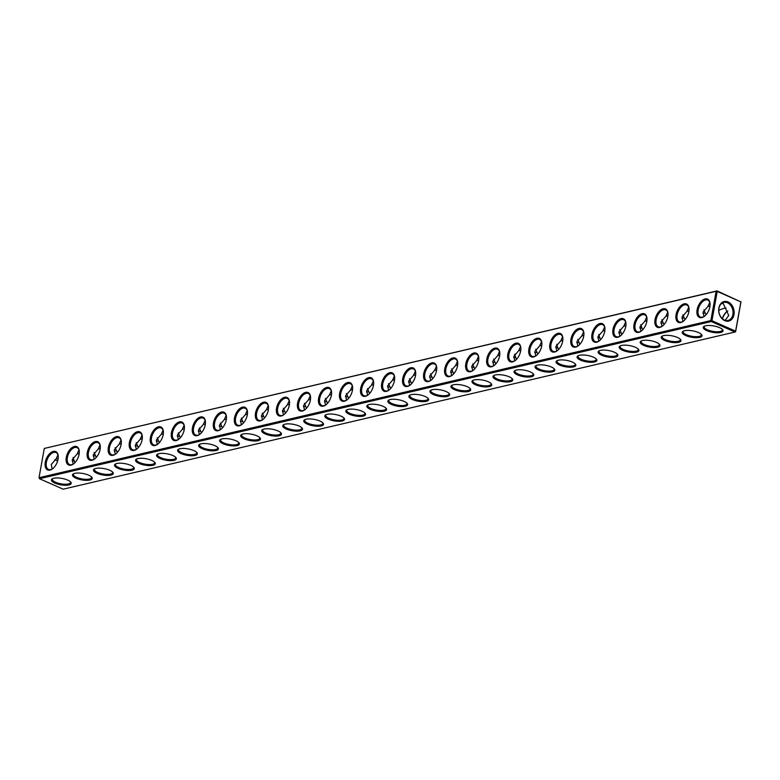 <?xml version="1.0" encoding="UTF-8"?>
<svg xmlns="http://www.w3.org/2000/svg" width="780" height="780" viewBox="0 0 780 780"><rect width="100%" height="100%" fill="white"/><g stroke="black" fill="none" stroke-linecap="round" stroke-linejoin="round"><path stroke-width="1.17" d="M716.128 291.281L44.285 448.441L39.02 477.711L710.853 320.551L716.128 291.281L716.742 290.989L717.23 291.427L711.955 320.697L710.853 320.551M58.051 459.244A10.043 5.704 -66.1 0 0 58.198 455.686A10.043 5.704 -66.1 0 0 50.797 452.654A10.043 5.704 -66.1 0 0 45.094 465.533A10.043 5.704 -66.1 0 0 52.318 468.975A10.043 5.704 -66.1 0 0 58.051 459.244M79.082 454.321A10.043 5.704 -66.1 0 0 79.228 450.762A10.043 5.704 -66.1 0 0 71.828 447.74A10.043 5.704 -66.1 0 0 66.124 460.61A10.043 5.704 -66.1 0 0 73.34 464.061A10.043 5.704 -66.1 0 0 79.082 454.321M100.103 449.407A10.043 5.704 -66.1 0 0 100.249 445.848A10.043 5.704 -66.1 0 0 92.849 442.816A10.043 5.704 -66.1 0 0 87.145 455.695A10.043 5.704 -66.1 0 0 94.37 459.137A10.043 5.704 -66.1 0 0 100.103 449.407M121.134 444.483A10.043 5.704 -66.1 0 0 121.28 440.924A10.043 5.704 -66.1 0 0 113.88 437.902A10.043 5.704 -66.1 0 0 108.176 450.772A10.043 5.704 -66.1 0 0 115.391 454.223A10.043 5.704 -66.1 0 0 121.134 444.483M142.165 439.569A10.043 5.704 -66.1 0 0 142.301 436.01A10.043 5.704 -66.1 0 0 134.901 432.978A10.043 5.704 -66.1 0 0 129.207 445.858A10.043 5.704 -66.1 0 0 136.422 449.299A10.043 5.704 -66.1 0 0 142.165 439.569M163.186 434.645A10.043 5.704 -66.1 0 0 163.332 431.087A10.043 5.704 -66.1 0 0 155.932 428.064A10.043 5.704 -66.1 0 0 150.228 440.934A10.043 5.704 -66.1 0 0 157.453 444.385A10.043 5.704 -66.1 0 0 163.186 434.645M184.216 429.731A10.043 5.704 -66.1 0 0 184.363 426.173A10.043 5.704 -66.1 0 0 176.953 423.14A10.043 5.704 -66.1 0 0 171.259 436.02A10.043 5.704 -66.1 0 0 178.474 439.462A10.043 5.704 -66.1 0 0 184.216 429.731M205.237 424.808A10.043 5.704 -66.1 0 0 205.384 421.249A10.043 5.704 -66.1 0 0 197.983 418.226A10.043 5.704 -66.1 0 0 192.28 431.096A10.043 5.704 -66.1 0 0 199.505 434.548A10.043 5.704 -66.1 0 0 205.237 424.808M226.268 419.894A10.043 5.704 -66.1 0 0 226.415 416.335A10.043 5.704 -66.1 0 0 219.005 413.302A10.043 5.704 -66.1 0 0 213.31 426.182A10.043 5.704 -66.1 0 0 220.525 429.624A10.043 5.704 -66.1 0 0 226.268 419.894M247.289 414.97A10.043 5.704 -66.1 0 0 247.435 411.421A10.043 5.704 -66.1 0 0 240.035 408.389A10.043 5.704 -66.1 0 0 234.332 421.268A10.043 5.704 -66.1 0 0 241.556 424.71A10.043 5.704 -66.1 0 0 247.289 414.97M268.32 410.056A10.043 5.704 -66.1 0 0 268.466 406.497A10.043 5.704 -66.1 0 0 261.066 403.465A10.043 5.704 -66.1 0 0 255.362 416.344A10.043 5.704 -66.1 0 0 262.577 419.786A10.043 5.704 -66.1 0 0 268.32 410.056M289.341 405.142A10.043 5.704 -66.1 0 0 289.487 401.583A10.043 5.704 -66.1 0 0 282.087 398.551A10.043 5.704 -66.1 0 0 276.383 411.43A10.043 5.704 -66.1 0 0 283.608 414.872A10.043 5.704 -66.1 0 0 289.341 405.142M310.372 400.218A10.043 5.704 -66.1 0 0 310.518 396.659A10.043 5.704 -66.1 0 0 303.118 393.627A10.043 5.704 -66.1 0 0 297.414 406.507A10.043 5.704 -66.1 0 0 304.629 409.948A10.043 5.704 -66.1 0 0 310.372 400.218M331.402 395.304A10.043 5.704 -66.1 0 0 331.549 391.745A10.043 5.704 -66.1 0 0 324.139 388.713A10.043 5.704 -66.1 0 0 318.445 401.593A10.043 5.704 -66.1 0 0 325.66 405.034A10.043 5.704 -66.1 0 0 331.402 395.304M352.423 390.38A10.043 5.704 -66.1 0 0 352.57 386.822A10.043 5.704 -66.1 0 0 345.169 383.789A10.043 5.704 -66.1 0 0 339.466 396.669A10.043 5.704 -66.1 0 0 346.69 400.111A10.043 5.704 -66.1 0 0 352.423 390.38M373.454 385.466A10.043 5.704 -66.1 0 0 373.601 381.907A10.043 5.704 -66.1 0 0 366.19 378.875A10.043 5.704 -66.1 0 0 360.497 391.755A10.043 5.704 -66.1 0 0 367.712 395.197A10.043 5.704 -66.1 0 0 373.454 385.466M394.475 380.543A10.043 5.704 -66.1 0 0 394.622 376.984A10.043 5.704 -66.1 0 0 387.221 373.952A10.043 5.704 -66.1 0 0 381.517 386.831A10.043 5.704 -66.1 0 0 388.742 390.273A10.043 5.704 -66.1 0 0 394.475 380.543M415.506 375.628A10.043 5.704 -66.1 0 0 415.652 372.07A10.043 5.704 -66.1 0 0 408.242 369.037A10.043 5.704 -66.1 0 0 402.548 381.917A10.043 5.704 -66.1 0 0 409.763 385.359A10.043 5.704 -66.1 0 0 415.506 375.628M436.527 370.705A10.043 5.704 -66.1 0 0 436.673 367.146A10.043 5.704 -66.1 0 0 429.273 364.114A10.043 5.704 -66.1 0 0 423.569 376.994A10.043 5.704 -66.1 0 0 430.794 380.435A10.043 5.704 -66.1 0 0 436.527 370.705M457.558 365.791A10.043 5.704 -66.1 0 0 457.704 362.232A10.043 5.704 -66.1 0 0 450.304 359.2A10.043 5.704 -66.1 0 0 444.6 372.079A10.043 5.704 -66.1 0 0 451.815 375.521A10.043 5.704 -66.1 0 0 457.558 365.791M478.579 360.867A10.043 5.704 -66.1 0 0 478.725 357.308A10.043 5.704 -66.1 0 0 471.325 354.276A10.043 5.704 -66.1 0 0 465.621 367.156A10.043 5.704 -66.1 0 0 472.846 370.598A10.043 5.704 -66.1 0 0 478.579 360.867M499.609 355.953A10.043 5.704 -66.1 0 0 499.756 352.394A10.043 5.704 -66.1 0 0 492.356 349.362A10.043 5.704 -66.1 0 0 486.652 362.242A10.043 5.704 -66.1 0 0 493.867 365.683A10.043 5.704 -66.1 0 0 499.609 355.953M520.64 351.029A10.043 5.704 -66.1 0 0 520.786 347.471A10.043 5.704 -66.1 0 0 513.376 344.448A10.043 5.704 -66.1 0 0 507.683 357.318A10.043 5.704 -66.1 0 0 514.898 360.76A10.043 5.704 -66.1 0 0 520.64 351.029M541.661 346.115A10.043 5.704 -66.1 0 0 541.808 342.556A10.043 5.704 -66.1 0 0 534.407 339.524A10.043 5.704 -66.1 0 0 528.703 352.404A10.043 5.704 -66.1 0 0 535.928 355.846A10.043 5.704 -66.1 0 0 541.661 346.115M562.692 341.191A10.043 5.704 -66.1 0 0 562.838 337.633A10.043 5.704 -66.1 0 0 555.428 334.61A10.043 5.704 -66.1 0 0 549.734 347.48A10.043 5.704 -66.1 0 0 556.949 350.932A10.043 5.704 -66.1 0 0 562.692 341.191M583.713 336.277A10.043 5.704 -66.1 0 0 583.859 332.719A10.043 5.704 -66.1 0 0 576.459 329.686A10.043 5.704 -66.1 0 0 570.755 342.566A10.043 5.704 -66.1 0 0 577.98 346.008A10.043 5.704 -66.1 0 0 583.713 336.277M604.744 331.354A10.043 5.704 -66.1 0 0 604.89 327.795A10.043 5.704 -66.1 0 0 597.48 324.773A10.043 5.704 -66.1 0 0 591.786 337.642A10.043 5.704 -66.1 0 0 599.001 341.094A10.043 5.704 -66.1 0 0 604.744 331.354M625.765 326.44A10.043 5.704 -66.1 0 0 625.911 322.881A10.043 5.704 -66.1 0 0 618.511 319.849A10.043 5.704 -66.1 0 0 612.807 332.728A10.043 5.704 -66.1 0 0 620.032 336.17A10.043 5.704 -66.1 0 0 625.765 326.44M646.795 321.516A10.043 5.704 -66.1 0 0 646.942 317.957A10.043 5.704 -66.1 0 0 639.542 314.935A10.043 5.704 -66.1 0 0 633.838 327.805A10.043 5.704 -66.1 0 0 641.053 331.256A10.043 5.704 -66.1 0 0 646.795 321.516M667.817 316.602A10.043 5.704 -66.1 0 0 667.963 313.043A10.043 5.704 -66.1 0 0 660.562 310.011A10.043 5.704 -66.1 0 0 654.859 322.891A10.043 5.704 -66.1 0 0 662.083 326.332A10.043 5.704 -66.1 0 0 667.817 316.602M688.847 311.678A10.043 5.704 -66.1 0 0 688.993 308.119A10.043 5.704 -66.1 0 0 681.593 305.097A10.043 5.704 -66.1 0 0 675.889 317.967A10.043 5.704 -66.1 0 0 683.114 321.418A10.043 5.704 -66.1 0 0 688.847 311.678M709.878 306.764A10.043 5.704 -66.1 0 0 710.024 303.206A10.043 5.704 -66.1 0 0 702.614 300.173A10.043 5.704 -66.1 0 0 696.92 313.053A10.043 5.704 -66.1 0 0 704.135 316.495A10.043 5.704 -66.1 0 0 709.878 306.764M39.02 477.711L39.487 478.715L711.321 321.555L734.984 332.026L735.618 331.168L711.955 320.697M711.341 320.99L711.321 321.555M44.285 448.441L716.742 290.989M58.237 456.027A9.243 5.255 -66.1 0 0 56.004 452.546A9.243 5.255 -66.1 0 0 47.453 458.874A9.243 5.255 -66.1 0 0 48.516 469.453A9.243 5.255 -66.1 0 0 52.591 468.77M79.258 451.113A9.243 5.255 -66.1 0 0 77.025 447.632A9.243 5.255 -66.1 0 0 68.484 453.96A9.243 5.255 -66.1 0 0 69.547 464.539A9.243 5.255 -66.1 0 0 73.622 463.856M100.288 446.189A9.243 5.255 -66.1 0 0 98.056 442.709A9.243 5.255 -66.1 0 0 89.515 449.036A9.243 5.255 -66.1 0 0 90.568 459.615A9.243 5.255 -66.1 0 0 94.643 458.933M121.319 441.275A9.243 5.255 -66.1 0 0 119.077 437.794A9.243 5.255 -66.1 0 0 110.536 444.122A9.243 5.255 -66.1 0 0 111.598 454.701A9.243 5.255 -66.1 0 0 115.674 454.019M142.34 436.351A9.243 5.255 -66.1 0 0 140.107 432.871A9.243 5.255 -66.1 0 0 131.566 439.198A9.243 5.255 -66.1 0 0 132.62 449.787A9.243 5.255 -66.1 0 0 136.695 449.095M163.371 431.438A9.243 5.255 -66.1 0 0 161.138 427.957A9.243 5.255 -66.1 0 0 152.588 434.284A9.243 5.255 -66.1 0 0 153.65 444.863A9.243 5.255 -66.1 0 0 157.726 444.181M184.392 426.514A9.243 5.255 -66.1 0 0 182.159 423.033A9.243 5.255 -66.1 0 0 173.618 429.361A9.243 5.255 -66.1 0 0 174.671 439.949A9.243 5.255 -66.1 0 0 178.756 439.257M205.423 421.6A9.243 5.255 -66.1 0 0 203.19 418.119A9.243 5.255 -66.1 0 0 194.639 424.447A9.243 5.255 -66.1 0 0 195.702 435.026A9.243 5.255 -66.1 0 0 199.778 434.343M226.444 416.676A9.243 5.255 -66.1 0 0 224.211 413.195A9.243 5.255 -66.1 0 0 215.67 419.523A9.243 5.255 -66.1 0 0 216.723 430.111A9.243 5.255 -66.1 0 0 220.808 429.419M247.474 411.762A9.243 5.255 -66.1 0 0 245.242 408.281A9.243 5.255 -66.1 0 0 236.691 414.609A9.243 5.255 -66.1 0 0 237.754 425.188A9.243 5.255 -66.1 0 0 241.829 424.505M268.495 406.838A9.243 5.255 -66.1 0 0 266.263 403.357A9.243 5.255 -66.1 0 0 257.722 409.685A9.243 5.255 -66.1 0 0 258.785 420.274A9.243 5.255 -66.1 0 0 262.86 419.581M289.526 401.924A9.243 5.255 -66.1 0 0 287.293 398.444A9.243 5.255 -66.1 0 0 278.752 404.771A9.243 5.255 -66.1 0 0 279.805 415.35A9.243 5.255 -66.1 0 0 283.881 414.668M310.557 397A9.243 5.255 -66.1 0 0 308.315 393.52A9.243 5.255 -66.1 0 0 299.773 399.848A9.243 5.255 -66.1 0 0 300.836 410.436A9.243 5.255 -66.1 0 0 304.912 409.744M331.578 392.087A9.243 5.255 -66.1 0 0 329.345 388.606A9.243 5.255 -66.1 0 0 320.804 394.933A9.243 5.255 -66.1 0 0 321.857 405.512A9.243 5.255 -66.1 0 0 325.933 404.83M352.609 387.163A9.243 5.255 -66.1 0 0 350.376 383.682A9.243 5.255 -66.1 0 0 341.825 390.019A9.243 5.255 -66.1 0 0 342.888 400.598A9.243 5.255 -66.1 0 0 346.964 399.906M373.63 382.249A9.243 5.255 -66.1 0 0 371.397 378.768A9.243 5.255 -66.1 0 0 362.856 385.096A9.243 5.255 -66.1 0 0 363.909 395.674A9.243 5.255 -66.1 0 0 367.994 394.992M394.66 377.325A9.243 5.255 -66.1 0 0 392.428 373.844A9.243 5.255 -66.1 0 0 383.877 380.182A9.243 5.255 -66.1 0 0 384.94 390.76A9.243 5.255 -66.1 0 0 389.015 390.068M415.681 372.411A9.243 5.255 -66.1 0 0 413.449 368.93A9.243 5.255 -66.1 0 0 404.908 375.258A9.243 5.255 -66.1 0 0 405.961 385.837A9.243 5.255 -66.1 0 0 410.046 385.154M436.712 367.487A9.243 5.255 -66.1 0 0 434.479 364.006A9.243 5.255 -66.1 0 0 425.929 370.344A9.243 5.255 -66.1 0 0 426.991 380.923A9.243 5.255 -66.1 0 0 431.067 380.231M457.733 362.573A9.243 5.255 -66.1 0 0 455.5 359.093A9.243 5.255 -66.1 0 0 446.959 365.42A9.243 5.255 -66.1 0 0 448.022 375.999A9.243 5.255 -66.1 0 0 452.098 375.316M478.764 357.649A9.243 5.255 -66.1 0 0 476.531 354.169A9.243 5.255 -66.1 0 0 467.99 360.506A9.243 5.255 -66.1 0 0 469.043 371.085A9.243 5.255 -66.1 0 0 473.119 370.393M499.795 352.735A9.243 5.255 -66.1 0 0 497.552 349.255A9.243 5.255 -66.1 0 0 489.011 355.582A9.243 5.255 -66.1 0 0 490.074 366.161A9.243 5.255 -66.1 0 0 494.149 365.479M520.816 347.812A9.243 5.255 -66.1 0 0 518.583 344.331A9.243 5.255 -66.1 0 0 510.042 350.668A9.243 5.255 -66.1 0 0 511.095 361.247A9.243 5.255 -66.1 0 0 515.18 360.555M541.846 342.898A9.243 5.255 -66.1 0 0 539.614 339.417A9.243 5.255 -66.1 0 0 531.063 345.745A9.243 5.255 -66.1 0 0 532.126 356.323A9.243 5.255 -66.1 0 0 536.201 355.641M562.867 337.974A9.243 5.255 -66.1 0 0 560.635 334.503A9.243 5.255 -66.1 0 0 552.094 340.831A9.243 5.255 -66.1 0 0 553.147 351.409A9.243 5.255 -66.1 0 0 557.232 350.727M583.898 333.06A9.243 5.255 -66.1 0 0 581.666 329.579A9.243 5.255 -66.1 0 0 573.115 335.907A9.243 5.255 -66.1 0 0 574.178 346.486A9.243 5.255 -66.1 0 0 578.253 345.803M604.919 328.136A9.243 5.255 -66.1 0 0 602.687 324.665A9.243 5.255 -66.1 0 0 594.145 330.993A9.243 5.255 -66.1 0 0 595.198 341.572A9.243 5.255 -66.1 0 0 599.284 340.889M625.95 323.222A9.243 5.255 -66.1 0 0 623.717 319.741A9.243 5.255 -66.1 0 0 615.176 326.069A9.243 5.255 -66.1 0 0 616.229 336.648A9.243 5.255 -66.1 0 0 620.305 335.965M646.971 318.308A9.243 5.255 -66.1 0 0 644.738 314.827A9.243 5.255 -66.1 0 0 636.197 321.155A9.243 5.255 -66.1 0 0 637.26 331.734A9.243 5.255 -66.1 0 0 641.335 331.052M668.002 313.385A9.243 5.255 -66.1 0 0 665.769 309.904A9.243 5.255 -66.1 0 0 657.228 316.231A9.243 5.255 -66.1 0 0 658.281 326.81A9.243 5.255 -66.1 0 0 662.356 326.128M689.033 308.471A9.243 5.255 -66.1 0 0 686.8 304.99A9.243 5.255 -66.1 0 0 678.249 311.317A9.243 5.255 -66.1 0 0 679.312 321.896A9.243 5.255 -66.1 0 0 683.387 321.214M710.053 303.547A9.243 5.255 -66.1 0 0 707.821 300.066A9.243 5.255 -66.1 0 0 699.28 306.394A9.243 5.255 -66.1 0 0 700.333 316.982A9.243 5.255 -66.1 0 0 704.418 316.29M39.487 478.715L63.151 489.187L734.984 332.026M719.54 327.639A10.043 3.256 10.2 0 1 722.621 329.706A10.043 3.256 10.2 0 1 712.569 332.339A10.043 3.256 10.2 0 1 704.057 326.362A10.043 3.256 10.2 0 1 719.54 327.639M698.509 332.553A10.043 3.256 10.2 0 1 701.6 334.62A10.043 3.256 10.2 0 1 691.538 337.252A10.043 3.256 10.2 0 1 683.036 331.285A10.043 3.256 10.2 0 1 698.509 332.553M677.479 337.477A10.043 3.256 10.2 0 1 680.569 339.544A10.043 3.256 10.2 0 1 670.517 342.176A10.043 3.256 10.2 0 1 662.005 336.2A10.043 3.256 10.2 0 1 677.479 337.477M656.458 342.391A10.043 3.256 10.2 0 1 659.548 344.458A10.043 3.256 10.2 0 1 649.486 347.09A10.043 3.256 10.2 0 1 640.984 341.123A10.043 3.256 10.2 0 1 656.458 342.391M635.427 347.315A10.043 3.256 10.2 0 1 638.518 349.381A10.043 3.256 10.2 0 1 628.466 352.014A10.043 3.256 10.2 0 1 619.954 346.037A10.043 3.256 10.2 0 1 635.427 347.315M614.406 352.228A10.043 3.256 10.2 0 1 617.487 354.296A10.043 3.256 10.2 0 1 607.435 356.928A10.043 3.256 10.2 0 1 598.923 350.961A10.043 3.256 10.2 0 1 614.406 352.228M593.375 357.152A10.043 3.256 10.2 0 1 596.466 359.219A10.043 3.256 10.2 0 1 586.404 361.852A10.043 3.256 10.2 0 1 577.902 355.875A10.043 3.256 10.2 0 1 593.375 357.152M572.354 362.066A10.043 3.256 10.2 0 1 575.435 364.133A10.043 3.256 10.2 0 1 565.383 366.766A10.043 3.256 10.2 0 1 556.871 360.799A10.043 3.256 10.2 0 1 572.354 362.066M551.323 366.99A10.043 3.256 10.2 0 1 554.414 369.057A10.043 3.256 10.2 0 1 544.352 371.69A10.043 3.256 10.2 0 1 535.85 365.713A10.043 3.256 10.2 0 1 551.323 366.99M530.303 371.904A10.043 3.256 10.2 0 1 533.383 373.971A10.043 3.256 10.2 0 1 523.331 376.603A10.043 3.256 10.2 0 1 514.819 370.636A10.043 3.256 10.2 0 1 530.303 371.904M509.272 376.828A10.043 3.256 10.2 0 1 512.362 378.895A10.043 3.256 10.2 0 1 502.3 381.527A10.043 3.256 10.2 0 1 493.798 375.55A10.043 3.256 10.2 0 1 509.272 376.828M488.241 381.742A10.043 3.256 10.2 0 1 491.332 383.809A10.043 3.256 10.2 0 1 481.279 386.441A10.043 3.256 10.2 0 1 472.768 380.474A10.043 3.256 10.2 0 1 488.241 381.742M467.22 386.665A10.043 3.256 10.2 0 1 470.311 388.732A10.043 3.256 10.2 0 1 460.249 391.365A10.043 3.256 10.2 0 1 451.747 385.388A10.043 3.256 10.2 0 1 467.22 386.665M446.189 391.579A10.043 3.256 10.2 0 1 449.28 393.647A10.043 3.256 10.2 0 1 439.228 396.279A10.043 3.256 10.2 0 1 430.716 390.312A10.043 3.256 10.2 0 1 446.189 391.579M425.168 396.503A10.043 3.256 10.2 0 1 428.249 398.57A10.043 3.256 10.2 0 1 418.197 401.203A10.043 3.256 10.2 0 1 409.685 395.226A10.043 3.256 10.2 0 1 425.168 396.503M404.137 401.417A10.043 3.256 10.2 0 1 407.228 403.484A10.043 3.256 10.2 0 1 397.166 406.117A10.043 3.256 10.2 0 1 388.664 400.14A10.043 3.256 10.2 0 1 404.137 401.417M383.116 406.341A10.043 3.256 10.2 0 1 386.197 408.408A10.043 3.256 10.2 0 1 376.145 411.04A10.043 3.256 10.2 0 1 367.633 405.064A10.043 3.256 10.2 0 1 383.116 406.341M362.086 411.255A10.043 3.256 10.2 0 1 365.177 413.322A10.043 3.256 10.2 0 1 355.115 415.954A10.043 3.256 10.2 0 1 346.613 409.978A10.043 3.256 10.2 0 1 362.086 411.255M341.065 416.179A10.043 3.256 10.2 0 1 344.146 418.246A10.043 3.256 10.2 0 1 334.094 420.869A10.043 3.256 10.2 0 1 325.582 414.901A10.043 3.256 10.2 0 1 341.065 416.179M320.034 421.093A10.043 3.256 10.2 0 1 323.125 423.16A10.043 3.256 10.2 0 1 313.063 425.792A10.043 3.256 10.2 0 1 304.561 419.815A10.043 3.256 10.2 0 1 320.034 421.093M299.003 426.007A10.043 3.256 10.2 0 1 302.094 428.074A10.043 3.256 10.2 0 1 292.042 430.706A10.043 3.256 10.2 0 1 283.53 424.739A10.043 3.256 10.2 0 1 299.003 426.007M277.982 430.93A10.043 3.256 10.2 0 1 281.063 432.998A10.043 3.256 10.2 0 1 271.011 435.63A10.043 3.256 10.2 0 1 262.509 429.653A10.043 3.256 10.2 0 1 277.982 430.93M256.952 435.844A10.043 3.256 10.2 0 1 260.042 437.911A10.043 3.256 10.2 0 1 249.99 440.544A10.043 3.256 10.2 0 1 241.478 434.577A10.043 3.256 10.2 0 1 256.952 435.844M235.93 440.768A10.043 3.256 10.2 0 1 239.011 442.835A10.043 3.256 10.2 0 1 228.959 445.468A10.043 3.256 10.2 0 1 220.447 439.491A10.043 3.256 10.2 0 1 235.93 440.768M214.9 445.682A10.043 3.256 10.2 0 1 217.99 447.749A10.043 3.256 10.2 0 1 207.928 450.382A10.043 3.256 10.2 0 1 199.426 444.415A10.043 3.256 10.2 0 1 214.9 445.682M193.879 450.606A10.043 3.256 10.2 0 1 196.96 452.673A10.043 3.256 10.2 0 1 186.907 455.305A10.043 3.256 10.2 0 1 178.396 449.329A10.043 3.256 10.2 0 1 193.879 450.606M172.848 455.52A10.043 3.256 10.2 0 1 175.939 457.587A10.043 3.256 10.2 0 1 165.877 460.219A10.043 3.256 10.2 0 1 157.375 454.252A10.043 3.256 10.2 0 1 172.848 455.52M151.817 460.444A10.043 3.256 10.2 0 1 154.908 462.511A10.043 3.256 10.2 0 1 144.856 465.143A10.043 3.256 10.2 0 1 136.344 459.166A10.043 3.256 10.2 0 1 151.817 460.444M130.796 465.358A10.043 3.256 10.2 0 1 133.887 467.425A10.043 3.256 10.2 0 1 123.825 470.057A10.043 3.256 10.2 0 1 115.323 464.09A10.043 3.256 10.2 0 1 130.796 465.358M109.765 470.281A10.043 3.256 10.2 0 1 112.856 472.348A10.043 3.256 10.2 0 1 102.804 474.981A10.043 3.256 10.2 0 1 94.292 469.004A10.043 3.256 10.2 0 1 109.765 470.281M88.744 475.195A10.043 3.256 10.2 0 1 91.826 477.262A10.043 3.256 10.2 0 1 81.773 479.895A10.043 3.256 10.2 0 1 73.271 473.928A10.043 3.256 10.2 0 1 88.744 475.195M67.714 480.119A10.043 3.256 10.2 0 1 70.805 482.186A10.043 3.256 10.2 0 1 60.752 484.819A10.043 3.256 10.2 0 1 52.24 478.842A10.043 3.256 10.2 0 1 67.714 480.119M717.23 291.427L740.883 301.899L735.618 331.168M728.101 301.957A10.043 7.595 -103.2 0 1 732.127 318.874A10.043 7.595 -103.2 0 1 719.043 313.072A10.043 7.595 -103.2 0 1 728.101 301.957M740.883 301.899L716.849 290.813M52.163 469.034L51.246 464.539L56.101 458.952L57.934 454.837M78.965 449.923L77.132 454.028L79.199 453.55M73.193 464.11L72.267 459.615L77.132 454.028M99.986 445L98.153 449.114L100.22 448.636M94.214 459.196L93.298 454.701L98.153 449.114M121.017 440.086L119.184 444.19L121.251 443.713M115.245 454.272L114.319 449.777L119.184 444.19M142.038 435.162L140.205 439.276L142.282 438.799M136.276 449.358L135.349 444.863L140.205 439.276M163.069 430.248L161.236 434.353L163.303 433.875M157.297 444.434L156.37 439.94L161.236 434.353M184.099 425.334L182.257 429.439L184.333 428.961M178.328 439.52L177.401 435.026L182.257 429.439M205.12 420.41L203.287 424.515L205.355 424.037M199.349 434.596L198.432 430.102L203.287 424.515M226.151 415.496L224.309 419.601L226.385 419.123M220.379 429.683L219.453 425.188L224.309 419.601M247.172 410.572L245.339 414.677L247.406 414.2M241.4 424.759L240.484 420.264L245.339 414.677M268.203 405.659L266.37 409.763L268.437 409.285M262.431 419.845L261.505 415.35L266.37 409.763M289.224 400.735L287.391 404.84L289.458 404.372M283.462 414.921L282.535 410.426L287.391 404.84M310.255 395.821L308.422 399.925L310.489 399.448M304.483 410.007L303.556 405.512L308.422 399.925M331.285 390.897L329.443 395.002L331.519 394.534M325.514 405.083L324.587 400.589L329.443 395.002M352.306 385.983L350.473 390.088L352.54 389.61M346.534 400.169L345.618 395.674L350.473 390.088M373.337 381.059L371.494 385.164L373.571 384.696M367.565 395.245L366.639 390.751L371.494 385.164M394.358 376.145L392.525 380.25L394.592 379.772M388.586 390.331L387.67 385.837L392.525 380.25M415.389 371.221L413.546 375.326L415.623 374.858M409.617 385.408L408.691 380.923L413.546 375.326M436.41 366.308L434.577 370.412L436.644 369.935M430.638 380.494L429.721 375.999L434.577 370.412M457.441 361.384L455.608 365.488L457.675 365.02M451.669 375.57L450.743 371.085L455.608 365.488M478.462 356.47L476.629 360.575L478.696 360.097M472.7 370.656L471.773 366.161L476.629 360.575M499.492 351.546L497.659 355.651L499.726 355.183M493.72 365.732L492.794 361.247L497.659 355.651M520.523 346.632L518.681 350.737L520.757 350.259M514.751 360.818L513.825 356.323L518.681 350.737M541.544 341.708L539.711 345.813L541.778 345.345M535.772 355.904L534.856 351.409L539.711 345.813M562.575 336.794L560.732 340.899L562.809 340.421M556.803 350.981L555.877 346.486L560.732 340.899M583.596 331.87L581.763 335.985L583.83 335.507M577.824 346.066L576.908 341.572L581.763 335.985M604.627 326.956L602.784 331.061L604.861 330.584M598.855 341.143L597.928 336.648L602.784 331.061M625.648 322.033L623.815 326.147L625.882 325.669M619.876 336.229L618.959 331.734L623.815 326.147M646.678 317.119L644.846 321.223L646.913 320.746M640.907 331.305L639.98 326.81L644.846 321.223M667.7 312.195L665.867 316.31L667.943 315.832M661.937 326.391L661.011 321.896L665.867 316.31M688.73 307.281L686.897 311.386L688.964 310.908M682.958 321.467L682.032 316.973L686.897 311.386M709.761 302.357L707.918 306.472L709.995 305.994M703.989 316.553L703.063 312.058L707.918 306.472M741 301.724L735.599 331.734M722.251 329.306A9.243 3.003 10.2 0 1 722.377 330.028A9.243 3.003 10.2 0 1 712.745 331.344A9.243 3.003 10.2 0 1 704.174 326.761A9.243 3.003 10.2 0 1 704.545 326.118M701.22 334.22A9.243 3.003 10.2 0 1 701.347 334.952A9.243 3.003 10.2 0 1 691.724 336.268A9.243 3.003 10.2 0 1 683.153 331.675A9.243 3.003 10.2 0 1 683.524 331.032M680.199 339.134A9.243 3.003 10.2 0 1 680.326 339.865A9.243 3.003 10.2 0 1 670.693 341.182A9.243 3.003 10.2 0 1 662.123 336.599A9.243 3.003 10.2 0 1 662.493 335.956M659.168 344.058A9.243 3.003 10.2 0 1 659.295 344.789A9.243 3.003 10.2 0 1 649.662 346.106A9.243 3.003 10.2 0 1 641.101 341.513A9.243 3.003 10.2 0 1 641.472 340.87M638.147 348.972A9.243 3.003 10.2 0 1 638.274 349.703A9.243 3.003 10.2 0 1 628.641 351.019A9.243 3.003 10.2 0 1 620.071 346.437A9.243 3.003 10.2 0 1 620.441 345.793M617.117 353.896A9.243 3.003 10.2 0 1 617.243 354.627A9.243 3.003 10.2 0 1 607.61 355.943A9.243 3.003 10.2 0 1 599.04 351.351A9.243 3.003 10.2 0 1 599.42 350.707M596.096 358.81A9.243 3.003 10.2 0 1 596.222 359.541A9.243 3.003 10.2 0 1 586.589 360.857A9.243 3.003 10.2 0 1 578.019 356.265A9.243 3.003 10.2 0 1 578.389 355.631M575.065 363.733A9.243 3.003 10.2 0 1 575.192 364.465A9.243 3.003 10.2 0 1 565.558 365.781A9.243 3.003 10.2 0 1 556.988 361.189A9.243 3.003 10.2 0 1 557.368 360.545M554.044 368.648A9.243 3.003 10.2 0 1 554.161 369.379A9.243 3.003 10.2 0 1 544.538 370.695A9.243 3.003 10.2 0 1 535.967 366.103A9.243 3.003 10.2 0 1 536.338 365.469M533.013 373.571A9.243 3.003 10.2 0 1 533.14 374.302A9.243 3.003 10.2 0 1 523.507 375.619A9.243 3.003 10.2 0 1 514.937 371.026A9.243 3.003 10.2 0 1 515.307 370.383M511.982 378.485A9.243 3.003 10.2 0 1 512.109 379.216A9.243 3.003 10.2 0 1 502.486 380.533A9.243 3.003 10.2 0 1 493.915 375.94A9.243 3.003 10.2 0 1 494.286 375.307M490.961 383.409A9.243 3.003 10.2 0 1 491.088 384.14A9.243 3.003 10.2 0 1 481.455 385.447A9.243 3.003 10.2 0 1 472.885 380.864A9.243 3.003 10.2 0 1 473.255 380.221M469.93 388.323A9.243 3.003 10.2 0 1 470.057 389.054A9.243 3.003 10.2 0 1 460.424 390.37A9.243 3.003 10.2 0 1 451.864 385.778A9.243 3.003 10.2 0 1 452.234 385.144M448.909 393.247A9.243 3.003 10.2 0 1 449.036 393.978A9.243 3.003 10.2 0 1 439.403 395.284A9.243 3.003 10.2 0 1 430.833 390.702A9.243 3.003 10.2 0 1 431.203 390.058M427.879 398.161A9.243 3.003 10.2 0 1 428.005 398.892A9.243 3.003 10.2 0 1 418.373 400.208A9.243 3.003 10.2 0 1 409.802 395.616A9.243 3.003 10.2 0 1 410.183 394.982M406.858 403.084A9.243 3.003 10.2 0 1 406.985 403.816A9.243 3.003 10.2 0 1 397.351 405.122A9.243 3.003 10.2 0 1 388.781 400.54A9.243 3.003 10.2 0 1 389.152 399.896M385.827 407.998A9.243 3.003 10.2 0 1 385.954 408.73A9.243 3.003 10.2 0 1 376.321 410.046A9.243 3.003 10.2 0 1 367.75 405.454A9.243 3.003 10.2 0 1 368.131 404.82M364.806 412.922A9.243 3.003 10.2 0 1 364.923 413.654A9.243 3.003 10.2 0 1 355.3 414.96A9.243 3.003 10.2 0 1 346.729 410.377A9.243 3.003 10.2 0 1 347.1 409.734M343.775 417.836A9.243 3.003 10.2 0 1 343.902 418.567A9.243 3.003 10.2 0 1 334.269 419.884A9.243 3.003 10.2 0 1 325.699 415.291A9.243 3.003 10.2 0 1 326.069 414.648M322.744 422.76A9.243 3.003 10.2 0 1 322.871 423.491A9.243 3.003 10.2 0 1 313.248 424.798A9.243 3.003 10.2 0 1 304.678 420.215A9.243 3.003 10.2 0 1 305.048 419.572M301.724 427.674A9.243 3.003 10.2 0 1 301.85 428.405A9.243 3.003 10.2 0 1 292.217 429.721A9.243 3.003 10.2 0 1 283.647 425.129A9.243 3.003 10.2 0 1 284.017 424.486M280.693 432.598A9.243 3.003 10.2 0 1 280.819 433.329A9.243 3.003 10.2 0 1 271.186 434.635A9.243 3.003 10.2 0 1 262.616 430.053A9.243 3.003 10.2 0 1 262.997 429.409M259.672 437.512A9.243 3.003 10.2 0 1 259.798 438.243A9.243 3.003 10.2 0 1 250.165 439.559A9.243 3.003 10.2 0 1 241.595 434.967A9.243 3.003 10.2 0 1 241.966 434.323M238.641 442.435A9.243 3.003 10.2 0 1 238.768 443.167A9.243 3.003 10.2 0 1 229.135 444.473A9.243 3.003 10.2 0 1 220.564 439.891A9.243 3.003 10.2 0 1 220.945 439.247M217.62 447.349A9.243 3.003 10.2 0 1 217.747 448.081A9.243 3.003 10.2 0 1 208.114 449.397A9.243 3.003 10.2 0 1 199.543 444.805A9.243 3.003 10.2 0 1 199.914 444.161M196.589 452.273A9.243 3.003 10.2 0 1 196.716 453.005A9.243 3.003 10.2 0 1 187.083 454.311A9.243 3.003 10.2 0 1 178.513 449.728A9.243 3.003 10.2 0 1 178.883 449.085M175.568 457.187A9.243 3.003 10.2 0 1 175.685 457.918A9.243 3.003 10.2 0 1 166.062 459.235A9.243 3.003 10.2 0 1 157.492 454.642A9.243 3.003 10.2 0 1 157.862 453.999M154.537 462.111A9.243 3.003 10.2 0 1 154.664 462.832A9.243 3.003 10.2 0 1 145.031 464.149A9.243 3.003 10.2 0 1 136.461 459.566A9.243 3.003 10.2 0 1 136.832 458.923M133.507 467.025A9.243 3.003 10.2 0 1 133.633 467.756A9.243 3.003 10.2 0 1 124.001 469.072A9.243 3.003 10.2 0 1 115.44 464.48A9.243 3.003 10.2 0 1 115.811 463.837M112.486 471.939A9.243 3.003 10.2 0 1 112.612 472.67A9.243 3.003 10.2 0 1 102.98 473.986A9.243 3.003 10.2 0 1 94.409 469.404A9.243 3.003 10.2 0 1 94.78 468.76M91.455 476.863A9.243 3.003 10.2 0 1 91.582 477.594A9.243 3.003 10.2 0 1 81.949 478.91A9.243 3.003 10.2 0 1 73.379 474.318A9.243 3.003 10.2 0 1 73.759 473.674M70.434 481.777A9.243 3.003 10.2 0 1 70.561 482.508A9.243 3.003 10.2 0 1 60.928 483.824A9.243 3.003 10.2 0 1 52.358 479.242A9.243 3.003 10.2 0 1 52.728 478.598M727.467 302.806A9.243 7 -103.2 0 1 733.044 312.185A9.243 7 -103.2 0 1 728.023 320.424A9.243 7 -103.2 0 1 719.111 313.014A9.243 7 -103.2 0 1 723.811 302.416A9.243 7 -103.2 0 1 727.467 302.806M54.805 459.673A9.243 7 -103.2 0 1 55.633 459.976A9.243 7 -103.2 0 1 57.564 461.224M73.115 457.441L74.266 461.36L75.221 462.345M56.101 458.952L58.168 458.474M74.266 460.629L72.179 460.814M94.136 452.517L96.252 457.431M95.287 455.715L93.2 455.9M115.167 447.603L117.273 452.507M116.317 450.791L114.231 450.976M136.198 442.679L138.304 447.593M137.339 445.877L135.262 446.062M157.219 437.765L159.325 442.669M158.369 440.963L156.283 441.148M178.249 432.841L180.355 437.755M179.4 436.04L177.314 436.225M199.27 427.927L201.386 432.841M200.421 431.125L198.334 431.311M220.301 423.004L222.407 427.918M221.452 426.202L219.365 426.387M241.322 418.09L243.438 423.004M242.473 421.288L240.386 421.473M262.353 413.166L264.459 418.08M263.503 416.364L261.417 416.549M283.374 408.252L285.49 413.166M284.524 411.45L282.448 411.635M304.405 403.328L306.511 408.242M305.555 406.526L303.469 406.712M325.435 398.414L327.541 403.328M326.586 401.612L324.5 401.798M346.456 393.49L348.572 398.404M347.607 396.688L345.52 396.874M367.487 388.577L369.593 393.49M368.638 391.774L366.551 391.96M388.508 383.653L390.624 388.567M389.659 386.851L387.572 387.036M409.539 378.739L411.645 383.653M410.69 381.937L408.603 382.122M430.56 373.825L432.676 378.729M431.71 377.013L429.624 377.198M451.591 368.901L453.697 373.815M452.741 372.099L450.655 372.284M472.612 363.987L474.727 368.891M473.762 367.175L471.685 367.36M493.642 359.063L495.748 363.977M494.793 362.261L492.706 362.447M514.673 354.149L515.824 358.069L516.779 359.053M515.824 357.337L513.737 357.523M535.694 349.226L537.81 354.139M536.845 352.423L534.758 352.609M556.725 344.311L557.875 348.231L558.831 349.216M557.875 347.5L555.789 347.685M577.746 339.388L579.862 344.302M578.896 342.586L576.81 342.771M598.777 334.474L599.927 338.393L600.883 339.378M599.927 337.662L597.841 337.847M619.798 329.55L621.913 334.464M620.948 332.748L618.862 332.933M640.828 324.636L641.979 328.555L642.934 329.54M641.979 327.824L639.892 328.01M661.85 319.712L663.965 324.626M663 322.91L660.923 323.096M682.88 314.798L684.986 319.702M684.031 317.986L681.944 318.172M703.911 309.875L706.017 314.788M705.062 313.072L702.975 313.258M721.792 303.361L723.343 303.771L728.754 315.461L725.195 320.327M726.082 308.149L726.053 308.139C725.088 307.866 722.66 308.597 718.789 310.343M727.837 310.966A9.243 5.255 -66.1 0 0 727.135 311.415A9.243 5.255 -66.1 0 0 722.28 318.64M727.408 311.23A10.043 5.704 -66.1 0 0 722.436 318.776"/></g></svg>

